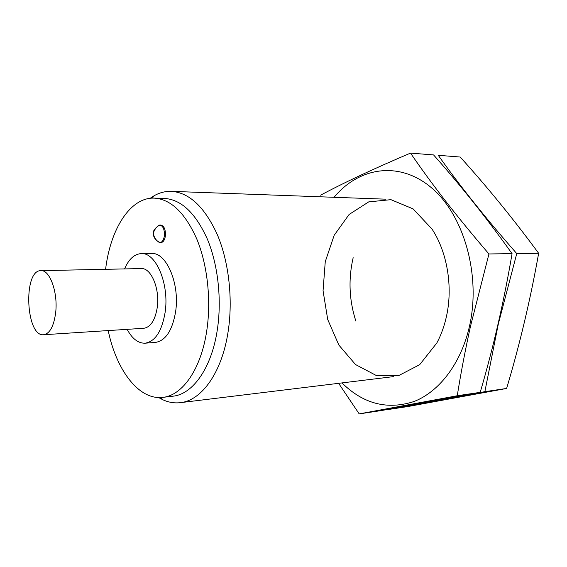 <?xml version="1.0" encoding="UTF-8"?>
<svg xmlns="http://www.w3.org/2000/svg" width="567" height="567" viewBox="0 0 567 567"><rect width="100%" height="100%" fill="white"/><g stroke="black" fill="none" stroke-linecap="round" stroke-linejoin="round"><path stroke-width="0.85" d="M158.632 397.545L162.906 399.806C168.605 402.393 174.409 403.35 180.313 402.669C201.526 400.649 221.917 372.703 228.097 331.801C233.108 299.631 228.948 262.323 217.494 235.029C204.815 207.146 189.421 192.589 171.319 191.348C165.38 191.171 159.674 192.617 154.217 195.686L150.149 198.301M108.212 330.575C116.327 370.131 138.851 400.366 162.729 397.375L172.885 396.191C192.688 394.412 211.647 368.089 217.331 329.703C221.924 299.596 218.033 264.718 207.394 239.203C195.608 213.114 181.298 199.527 164.473 198.436L154.245 198.124C130.204 197.167 110.331 229.21 105.604 269.311M162.729 397.375C182.376 395.624 201.179 369.124 206.799 330.433C211.342 300.085 207.451 264.917 196.869 239.196C185.154 212.901 170.943 199.208 154.245 198.124M127.143 329.356C132.189 338.768 138.178 343.375 145.109 343.191L155.401 342.418C165.571 340.788 172.297 330.611 175.586 311.871C180.044 283.947 166.429 252.152 151.616 253.499L141.296 253.605C134.372 254.009 128.794 259.112 124.57 268.914M159.851 225.056L160.886 225.064C164.232 226.006 165.734 229.67 165.373 236.056C164.671 240.146 163.183 242.329 160.922 242.598L159.887 242.598C162.148 242.336 163.629 240.146 164.338 236.049C164.692 229.656 163.197 225.992 159.851 225.056L158.094 225.694M145.109 343.191C155.195 341.568 161.857 331.312 165.11 312.438C169.512 284.294 155.982 252.244 141.296 253.605M43.659 334.736L143.798 328.279C150.602 327.209 155.082 320.341 157.222 307.661C160.1 288.964 151.127 267.61 141.254 268.574L40.93 270.65C22.907 269.885 25.763 337.032 43.659 334.736C49.804 333.665 53.808 326.33 55.658 312.729C58.132 292.643 49.839 269.644 40.93 270.65M159.377 225.092C154.975 228.175 153.04 230.748 153.565 232.81C153.926 233.611 151.587 237.268 159.419 242.556L159.887 242.598M355.863 321.113C349.137 300.219 348.237 279.084 353.163 257.694M386.29 409.806L484.863 391.669L498.294 324.126L516.757 253.584C485.692 218.224 459.532 185.459 438.27 155.301L460.191 157.038C487.173 186.827 513.326 218.912 538.65 253.286C530.4 299.553 519.726 344.608 506.629 388.452L407.751 406.567L386.29 409.806M506.629 388.452L484.863 391.669M538.65 253.286L516.757 253.584M334.083 197.295C358.613 167.556 398.615 160.348 431.062 187.422C463.53 214.191 481.206 274.768 469.519 326.096C461.12 363.49 439.142 391.804 413.995 401.521C387.325 410.132 363.319 403.931 341.986 382.916M446.505 316.202C444.365 326.004 441.147 334.934 436.838 342.985L419.686 364.68L398.417 375.73L376.091 375.397L355.495 364.531L338.846 345.062L327.719 319.519L323.055 290.743L325.26 261.678L334.176 235.284L349.109 214.468L368.706 201.887L390.925 199.662L413.052 208.862L431.983 229.025C447.157 251.904 453.076 286.633 446.505 316.202M338.627 383.327L359.202 413.896L457.257 395.745C460.822 373.313 465.224 350.208 470.454 326.436L488.945 253.959C457.697 217.6 431.558 183.984 410.529 153.104C374.355 168.449 344.382 182.468 320.61 195.176M410.529 153.104L433.585 154.933C460.673 185.423 486.833 218.33 512.065 253.647C504.013 301.162 493.389 347.401 480.199 392.357L381.704 410.501L359.202 413.896M480.199 392.357L457.257 395.745M512.065 253.647L488.945 253.959M385.815 199.18L171.319 191.348M393.37 376.637L180.313 402.669M160.815 397.531L162.906 399.806M152.325 198.131L154.217 195.686M160.631 242.485C155.422 241.762 152.835 234.185 153.756 233.221C152.913 232.151 156.754 225.205 160.603 225.177"/></g></svg>
